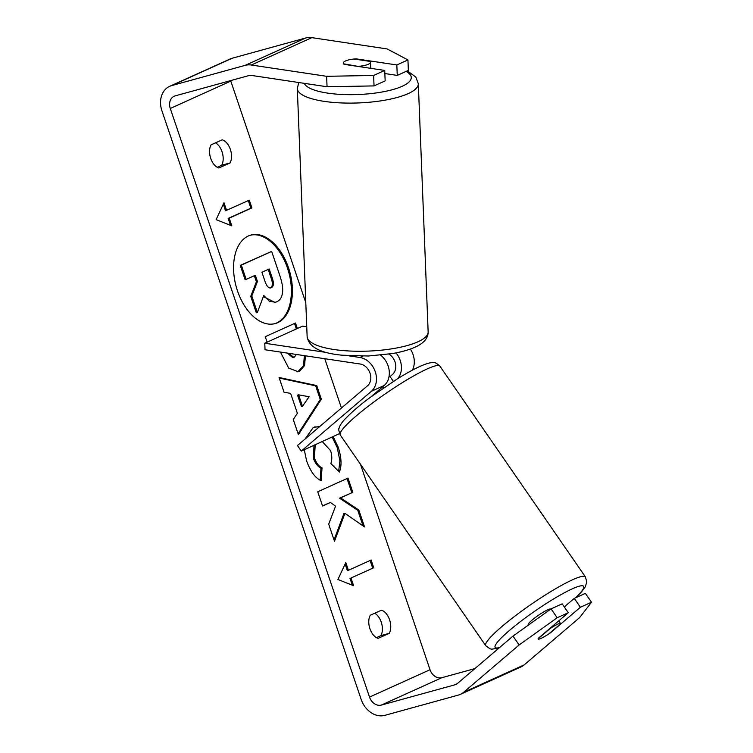 <?xml version="1.0" encoding="UTF-8"?>
<svg xmlns="http://www.w3.org/2000/svg" width="753" height="753" viewBox="0 0 753 753"><rect width="100%" height="100%" fill="white"/><g stroke="black" fill="none" stroke-linecap="round" stroke-linejoin="round"><path stroke-width="1.13" d="M348.319 355.745L359.925 357.487A19.051 15.088 65.7 0 1 375.267 371.747A19.051 15.088 65.7 0 1 371.37 391.306L301.275 451.085L297.454 445.531L367.539 385.762A12.246 9.704 65.7 0 0 370.043 373.187A12.246 9.704 65.7 0 0 360.179 364.019L265.037 349.759L264.774 343.236L302.593 326.124L306.744 326.746M264.774 343.236L326.764 352.517M371.276 396.643A13.61 1.854 -34.6 0 1 371.37 396.454L384.228 385.489A19.051 15.088 -114.3 0 0 389.329 372.33L389.329 372.33A19.051 15.088 65.7 0 0 380.594 355.152M301.275 451.085L339.509 433.624M395.993 352.884A19.051 15.088 -114.3 0 1 401.424 366.852L401.424 366.852A19.051 15.088 65.7 0 1 397.678 378.684M410.338 349.053A19.051 15.088 65.7 0 1 412.371 370.165M390.045 376.566L392.501 374.467A12.246 9.704 -114.3 0 0 388.915 354.108M359.661 66.226A13.61 3.784 -2.3 0 0 368.189 64.306A13.61 3.784 -2.3 0 0 370.485 62.075A13.61 3.784 -2.3 0 0 370.25 61.435L354.117 59.016A13.61 3.784 -2.3 0 0 345.589 60.927A13.61 3.784 -2.3 0 0 343.293 63.158A13.61 3.784 -2.3 0 0 343.528 63.807L359.68 66.678M274.666 323.715A45.895 27.786 74.6 0 0 287.467 268.077A45.895 27.786 74.6 0 0 250.288 235.237M288.512 267.795A45.895 27.786 74.6 0 0 250.815 235.087A45.895 27.786 74.6 0 0 237.487 290.874A45.895 27.786 74.6 0 0 275.193 323.574A45.895 27.786 74.6 0 0 288.512 267.795M230.634 80.609A10.881 8.622 -114.3 0 0 230.794 81.098L305.793 302.678M324.759 358.71L341.448 408.013M360.489 464.281L430.029 669.718A10.881 8.622 -114.3 0 0 441.86 677.7L474.879 668.608M327.047 86.755L326.633 76.307L373.629 75.46L374.043 85.908L327.047 86.755L251.747 75.469A10.881 8.622 -114.3 0 0 248.678 75.639L175.148 95.895A10.881 8.622 -114.3 0 0 174.141 96.252A10.881 8.622 -114.3 0 0 170.282 108.47L369.516 697.09A10.881 8.622 -114.3 0 0 381.347 705.072L454.868 684.816A10.881 8.622 -114.3 0 0 455.876 684.449A10.881 8.622 -114.3 0 0 457.523 683.404L512.991 636.097L551.064 608.876L562.162 603.859L568.289 612.735L557.182 617.752L519.118 644.973L512.991 636.097M315.215 444.778L314.425 457.975C316.241 462.926 318.773 466.239 322.03 467.914L321.164 480.668C315.46 478.268 310.613 471.707 306.631 460.996L304.268 449.729M304.937 439.15L313.304 427.403L319.743 426.527M333.137 436.674L338.295 447.348C341.514 457.702 341.871 465.928 339.368 472.018L330.849 463.5C332.186 459.725 332.092 455.443 330.595 450.661L322.284 441.578M305.436 355.821L304.551 365.591L299.562 371.22L298.207 371.718L288.681 368.095L280.427 352.065M270.779 350.625L269.922 350.493M267.108 342.173L265.254 336.695L295.505 323.009L297.369 328.496M344.93 513.348L364.527 526.921L358.814 510.035L340.544 497.884L352.818 492.33L347.999 478.089L317.738 491.765L322.566 506.016L330.388 502.477L335.565 506.148L328.703 524.154L334.492 541.266L344.93 513.348L343.886 513.631L334.05 539.957M211.066 144.858L222.201 139.823A13.61 8.236 -105.4 0 1 230.38 149.461A13.61 8.236 -105.4 0 1 230.032 162.959L218.897 167.994A13.61 8.236 -105.4 0 1 210.708 158.356A13.61 8.236 -105.4 0 1 211.066 144.858M378.11 638.365L389.245 633.329A13.61 8.236 74.6 0 0 389.593 619.841A13.61 8.236 74.6 0 0 381.413 610.203L370.278 615.239A13.61 8.236 74.6 0 0 369.93 628.736A13.61 8.236 74.6 0 0 378.11 638.365M226.597 210.445L223.989 202.736L216.111 219.631L231.82 225.872L229.213 218.154L251.907 207.894L249.29 200.185L225.552 210.736L223.33 204.157M353.628 585.721L337.918 579.49L345.796 562.585L348.404 570.294L371.097 560.034L373.704 567.743L351.011 578.012L353.628 585.721M297.379 413.312L290.639 393.395L284.041 392.209L279.062 377.498L316.712 385.555L321.333 399.203L298.404 434.65L293.265 419.468L297.379 413.312M389.245 633.329L380.886 635.636A13.61 8.236 74.6 0 0 381.244 622.138A13.61 8.236 74.6 0 0 374.73 613.224M215.518 142.844A13.61 8.236 -105.4 0 1 222.031 151.758A13.61 8.236 -105.4 0 1 221.674 165.255L217.222 167.27M230.032 162.959L221.674 165.255M326.633 76.307L251.333 65.022A21.771 17.253 -114.3 0 0 245.196 65.351L171.665 85.607A21.771 17.253 -114.3 0 0 169.66 86.331A21.771 17.253 -114.3 0 0 161.923 110.776L361.158 699.386A21.771 17.253 -114.3 0 0 384.821 715.35L458.351 695.094A21.771 17.253 -114.3 0 0 460.365 694.37A21.771 17.253 -114.3 0 0 463.65 692.28L519.118 644.973M376.434 637.65L380.886 635.636M384.858 73.549L397.255 75.404L408.352 70.387L407.938 59.939L387.146 48.936L311.846 37.65A21.771 17.253 -114.3 0 0 305.709 37.979L232.188 58.235A21.771 17.253 -114.3 0 0 230.173 58.969L169.66 86.331M460.365 694.37L520.878 666.998A21.771 17.253 -114.3 0 0 524.163 664.908L579.631 617.601L591.5 602.24L585.373 593.364L574.266 598.381L580.394 607.257L591.5 602.24M580.394 607.257L550.434 632.812A13.61 1.854 -34.6 0 1 538.179 639.024A13.61 1.854 -34.6 0 1 538.329 638.29L568.289 612.735M551.064 608.876L557.182 617.752M574.266 598.381L564.27 606.909M374.043 85.908L385.15 80.882L384.736 70.434L373.629 75.46M397.255 75.404L396.84 64.956L356.16 58.866A13.61 3.784 -2.3 0 0 345.589 60.927A13.61 3.784 -2.3 0 0 343.293 63.158A13.61 3.784 -2.3 0 0 344.055 64.334L384.736 70.434M396.84 64.956L407.938 59.939M274.958 302.386L263.334 296.616M254.345 275.692L256.406 281.791L250.74 296.315L256.321 312.806L257.366 312.514L251.784 296.033L257.451 281.5L255.333 275.25L246.156 279.401L241.318 265.122L271.645 251.408L279.89 275.767C282.469 283.599 283.269 289.689 282.271 294.037C281.575 297.849 279.74 300.428 276.756 301.793L275.476 302.264L269.339 301.238L263.776 295.449L257.366 312.514M246.156 279.401L245.111 279.683L240.273 265.404L271.645 251.408M240.273 265.404L241.318 265.122M256.406 281.791L257.451 281.5M250.74 296.315L251.784 296.033M248.302 200.627L250.862 208.176L251.907 207.894M230.503 225.345L228.168 218.445L229.213 218.154M228.168 218.445L250.862 208.176M345.128 564.006L347.359 570.586L348.404 570.294M351.011 578.012L373.704 567.743M372.66 568.035L370.109 560.486M349.966 578.295L352.3 585.194M322.51 505.856L330.388 502.477M363.04 525.895L357.769 510.318L339.499 498.175L352.818 492.33M351.783 492.622L347.011 478.531M339.499 498.175L340.544 497.884M357.769 510.318L358.814 510.035M304.344 355.651L303.563 365.723L297.689 371.85M294.517 323.451L296.371 328.939M287.317 353.101L292.795 357.628L294.357 357.148L296.428 354.465M288.587 353.289L293.839 357.346M314.509 426.932L319.281 426.913M332.186 437.098L337.25 447.64L339.914 460.921L338.652 471.303M314.001 445.324L313.38 458.266C315.196 463.208 317.738 466.531 320.985 468.206L322.03 467.914M320.985 468.206L320.176 480.103M279.25 378.053L315.667 385.847L316.712 385.555M315.667 385.847L320.289 399.485L321.333 399.203M320.289 399.485L298.113 433.775M298.602 394.836L297.557 395.127L301.435 406.582L302.48 406.3L309.106 396.737L298.602 394.836L302.48 406.3M270.468 287.938L271.381 287.674C273.706 286.413 274.036 283.297 272.36 278.328L269.197 268.972L261.922 272.266L265.103 281.688C266.891 286.629 268.953 288.634 271.296 287.712L270.882 287.862M270.336 287.966C272.661 286.695 272.991 283.58 271.315 278.61L268.209 269.423M528.502 625.009L528.22 624.595A13.61 1.854 -34.6 0 1 534.875 617.865A13.61 1.854 -34.6 0 1 547.742 609.77A13.61 1.854 -34.6 0 1 550.612 609.139L550.641 609.177M557.7 624.19A13.61 1.854 -34.6 0 1 560.571 623.559A13.61 1.854 -34.6 0 1 560.609 623.823L548.721 633.96A13.61 1.854 -34.6 0 1 541.049 638.384A13.61 1.854 -34.6 0 1 538.179 639.024A13.61 1.854 -34.6 0 1 538.131 638.751L550.019 628.614A13.61 1.854 -34.6 0 1 557.7 624.19M389.132 376.048A13.61 1.854 -34.6 0 1 389.781 376.18L393.377 381.394M383.738 387.767L382.929 386.59M359.925 357.487L362.899 356.141M371.37 391.306L384.228 385.489M297.313 88.525L307.139 336.666A60.551 16.83 -2.3 0 0 350.371 351.049A60.551 16.83 -2.3 0 0 417.924 341.806A60.551 16.83 -2.3 0 0 428.146 331.885L418.32 83.734A60.551 16.83 177.7 0 1 408.098 93.664A60.551 16.83 177.7 0 1 340.544 102.897A60.551 16.83 177.7 0 1 297.313 88.525L298.772 82.519M304.24 83.338A53.745 14.938 -2.3 0 0 345.053 94.596A53.745 14.938 -2.3 0 0 402.187 86.284A53.745 14.938 -2.3 0 0 406.083 71.413M170.282 108.47L230.794 81.098M369.516 697.09L430.029 669.718M463.65 692.28L524.163 664.908M454.868 684.816L456.817 683.931M381.347 705.072L441.86 677.7M251.333 65.022L311.846 37.65M245.196 65.351L305.709 37.979M171.665 85.607L232.188 58.235M298.433 371.549L299.478 371.257M298.527 371.511L299.562 371.22M337.25 447.64L338.295 447.348M313.38 458.266L314.425 457.975M270.393 287.947L271.381 287.674M271.315 278.61L272.36 278.328M485.76 645.726L340.243 434.952A60.551 8.245 -34.6 0 1 369.864 405.001A60.551 8.245 -34.6 0 1 427.111 368.961A60.551 8.245 -34.6 0 1 439.903 366.146L585.42 576.92A60.551 8.245 145.4 0 0 572.628 579.735A60.551 8.245 145.4 0 0 515.372 615.766A60.551 8.245 145.4 0 0 485.76 645.726L490.043 648.822L491.653 649.171L498.815 648.192M499.568 647.552A53.745 7.323 -34.6 0 1 514.421 626.336A53.745 7.323 -34.6 0 1 572.289 588.827A53.745 7.323 -34.6 0 1 575.452 597.844M307.139 336.666C308.739 347.011 320.42 353.185 342.173 355.209L368.349 356.009L392.209 353.581C401.34 352.018 408.964 349.881 415.072 347.161C419.835 345.043 428.316 340.375 428.146 331.885M370.73 68.335L370.485 62.075M418.32 83.734L415.863 77.098L407.335 70.848M274.44 302.546L275.476 302.264M585.42 576.92L586.803 582.031L585.232 586.879L581.457 591.962L575.847 597.666M439.903 366.146C436.618 363.285 434.66 362.137 434.01 362.701C432.363 362.428 429.304 362.306 420.146 366.316C413.764 369.224 406.168 373.413 397.368 378.872L371.013 396.831C360.593 404.399 351.66 412.089 344.206 419.91C341.053 423.6 339.358 426.367 339.114 428.222C338.351 428.626 338.737 430.867 340.243 434.952M558.726 620.886L560.571 623.559"/></g></svg>
